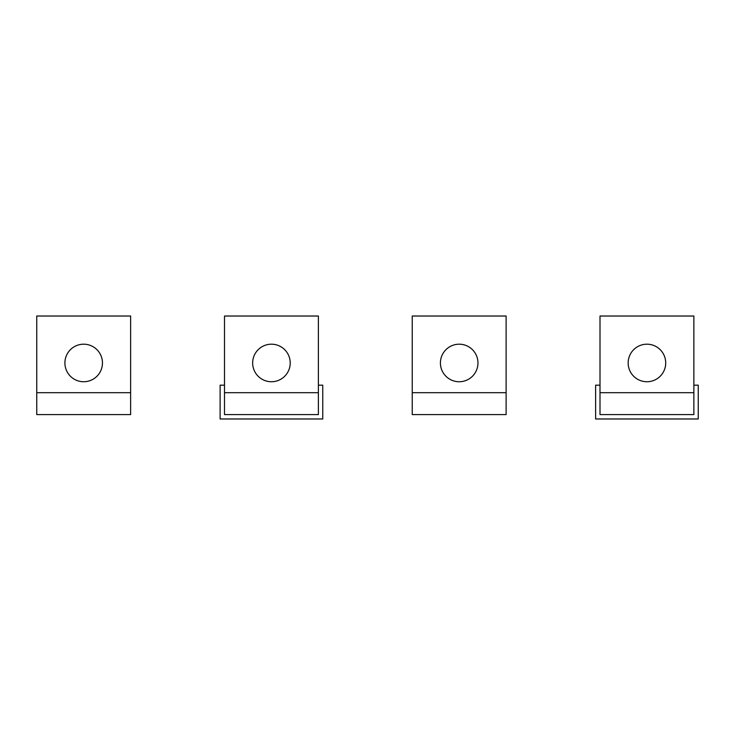 <?xml version="1.0" encoding="UTF-8"?>
<svg xmlns="http://www.w3.org/2000/svg" width="735" height="735" viewBox="0 0 735 735"><rect width="100%" height="100%" fill="white"/><g stroke="black" fill="none" stroke-linecap="round" stroke-linejoin="round"><path stroke-width="1.1" d="M599.999 316.022L693.868 316.022L693.868 414.595L599.999 414.595L599.999 316.022M628.159 362.961A18.779 18.779 0 0 0 646.929 381.741A18.779 18.779 0 0 0 665.708 362.961A18.779 18.779 0 0 0 646.929 344.191A18.779 18.779 0 0 0 628.159 362.961M693.868 385.177L698.25 385.177L698.25 418.978L595.616 418.978L595.616 385.177L599.999 385.177M224.497 316.022L318.374 316.022L318.374 414.595L224.497 414.595L224.497 316.022M252.656 362.961A18.779 18.779 0 0 0 271.435 381.741A18.779 18.779 0 0 0 290.215 362.961A18.779 18.779 0 0 0 271.435 344.191A18.779 18.779 0 0 0 252.656 362.961M318.374 385.177L322.757 385.177L322.757 418.978L220.114 418.978L220.114 385.177L224.497 385.177M412.243 392.692L412.243 316.022L506.121 316.022L506.121 414.595L412.243 414.595L412.243 392.692L506.121 392.692M440.412 362.961A18.779 18.779 0 0 0 459.182 381.741A18.779 18.779 0 0 0 477.961 362.961A18.779 18.779 0 0 0 459.182 344.191A18.779 18.779 0 0 0 440.412 362.961M36.75 392.692L36.75 316.022L130.628 316.022L130.628 414.595L36.75 414.595L36.75 392.692L130.628 392.692M102.459 362.961A18.779 18.779 0 0 0 83.689 344.191A18.779 18.779 0 0 0 64.91 362.961A18.779 18.779 0 0 0 83.689 381.741A18.779 18.779 0 0 0 102.459 362.961M599.999 392.692L693.868 392.692M224.497 392.692L318.374 392.692"/></g></svg>
